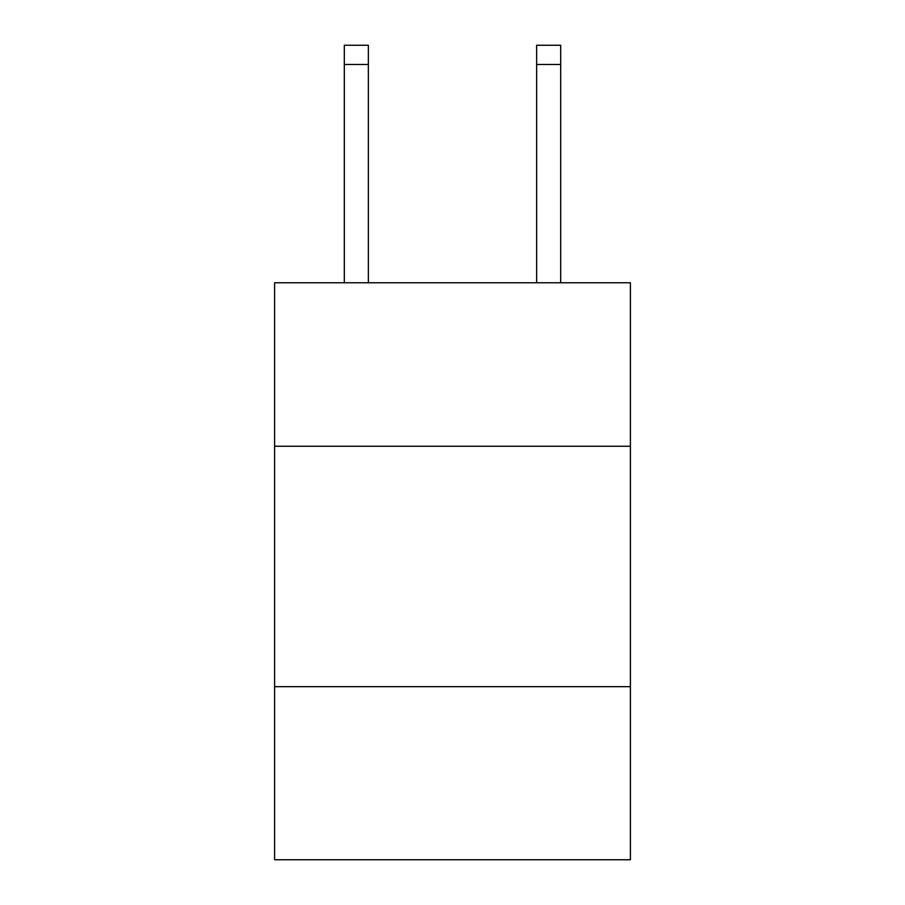 <?xml version="1.0" encoding="UTF-8"?>
<svg xmlns="http://www.w3.org/2000/svg" width="905" height="905" viewBox="0 0 905 905"><rect width="100%" height="100%" fill="white"/><g stroke="black" fill="none" stroke-linecap="round" stroke-linejoin="round"><path stroke-width="1.36" d="M630.4 446.244L630.4 282.767L274.6 282.767L274.6 446.244L630.4 446.244L630.4 859.75L274.6 859.75L274.6 446.244M630.4 686.657L274.6 686.657M368.358 282.767L368.358 64.481L344.319 64.481L344.319 45.25L368.358 45.25L368.358 64.481M344.319 282.767L344.319 64.481M560.681 282.767L560.681 45.25L536.642 45.25L536.642 282.767M536.642 64.481L560.681 64.481"/></g></svg>
